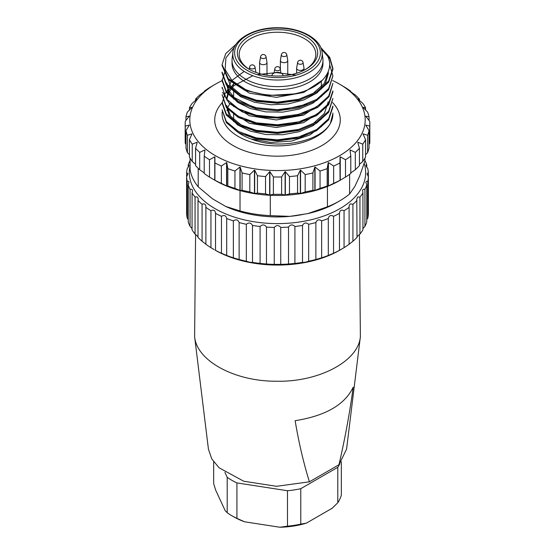 <?xml version="1.0" encoding="UTF-8"?>
<svg xmlns="http://www.w3.org/2000/svg" width="555" height="555" viewBox="0 0 555 555"><rect width="100%" height="100%" fill="white"/><g stroke="black" fill="none" stroke-linecap="round" stroke-linejoin="round"><path stroke-width="0.83" d="M305.895 69.243L305.895 69.243A40.161 23.185 0 0 0 305.895 36.45A40.161 23.185 0 0 0 249.105 36.45A40.161 23.185 0 0 0 249.105 69.243A40.161 23.185 0 0 0 305.895 69.243M305.229 69.618A38.316 22.117 0 0 0 315.816 54.355A38.316 22.117 0 0 0 277.5 32.232A38.316 22.117 0 0 0 239.184 54.355A38.316 22.117 0 0 0 249.771 69.618M283.036 75.813L283.036 75.535A5.536 3.198 0 0 0 277.5 72.337A5.536 3.198 0 0 0 271.964 75.535L271.964 75.813M322.115 52.406L322.857 58.553A45.468 26.252 180 0 1 296.356 84.27A45.468 26.252 180 0 1 245.352 78.949A45.468 26.252 180 0 1 232.143 58.553L232.885 52.406A44.719 25.821 0 0 0 245.879 72.462A44.719 25.821 0 0 0 309.121 72.462A44.719 25.821 0 0 0 322.115 52.406C320.97 38.899 300.734 27.688 278.215 27.75C255.203 27.237 234.03 38.586 232.885 52.406M339.813 463.765A64.623 37.31 180 0 1 337.794 467.31L337.794 502.74L332.223 508.213L306.339 523.157A61.855 35.714 0 0 1 279.887 527.25L244.526 521.783A61.855 35.714 0 0 1 233.759 516.816L231.803 515.685A64.623 37.31 180 0 1 227.203 512.73L225.163 510.6L215.687 490.19L213.654 483.537L213.654 461.802M337.794 467.31L300.768 488.684A64.623 37.31 180 0 1 287.49 490.738L236.923 482.912A64.623 37.31 180 0 1 227.203 477.3L224.893 472.333M337.794 502.74A64.623 37.31 180 0 0 341.346 495.074L341.346 461.802M306.339 523.157L300.768 524.114L300.768 488.684M244.526 521.783L236.923 518.342L236.923 482.912M279.887 527.25L287.49 526.168L287.49 490.738M227.203 477.3L227.203 512.73M236.923 518.342A64.623 37.31 180 0 1 231.803 515.685M300.768 524.114A64.623 37.31 180 0 1 287.49 526.168M338.952 464.757C345.03 438.512 349.782 412.649 353.202 387.175C344.856 404.706 325.507 415.882 295.149 420.69C298.694 442.106 303.446 462.481 309.406 481.816L338.952 464.75L346.57 449.162L360.382 336.642C358.53 361.298 318.619 382.173 276.598 381.236C234.647 381.521 196.636 360.847 194.618 336.656L195.589 234.501M194.618 336.656L208.43 449.155L211.739 458.846L219.052 467.768L243.735 481.234L276.556 486.305L309.399 481.816M359.411 234.501L360.382 336.642M340.825 249.59L339.847 250.159A88.169 50.9 180 0 1 215.153 250.159L215.527 250.326A90.937 52.503 0 0 0 221.459 253.253L226.704 255.446A90.937 52.503 0 0 0 233.357 257.804L239.129 259.497A90.937 52.503 0 0 0 246.337 261.225C248.917 262.126 250.971 262.515 252.497 262.383A90.937 52.503 0 0 0 260.087 263.431L266.483 264.013A90.937 52.503 0 0 0 274.26 264.367L280.74 264.367A90.937 52.503 0 0 0 288.517 264.013L294.913 263.431A90.937 52.503 0 0 0 302.503 262.383C304.022 262.515 306.076 262.126 308.663 261.225A90.937 52.503 0 0 0 315.871 259.497L321.643 257.804A90.937 52.503 0 0 0 328.296 255.446L333.541 253.253A90.937 52.503 0 0 0 339.473 250.326L344.051 247.683A90.937 52.503 0 0 0 349.116 244.255L352.925 241.231A90.937 52.503 0 0 0 357.004 237.387C356.456 237.29 357.434 236.18 359.945 234.057A90.937 52.503 0 0 0 362.928 229.895L362.928 192.96A90.937 52.503 180 0 1 359.945 197.122L357.864 196.907L356.789 198.947L357.004 237.387M333.541 253.253L333.541 216.311C330.787 214.785 329.039 215.513 328.296 218.51A90.937 52.503 180 0 1 321.643 220.862C318.945 219.086 317.023 219.655 315.871 222.562A90.937 52.503 180 0 1 308.663 224.289C306.082 222.271 304.029 222.652 302.503 225.441A90.937 52.503 180 0 1 294.913 226.495C292.52 224.248 290.39 224.449 288.517 227.078A90.937 52.503 180 0 1 280.74 227.432C278.582 224.983 276.425 224.983 274.26 227.432A90.937 52.503 180 0 1 266.483 227.078C264.624 224.449 262.487 224.255 260.087 226.495A90.937 52.503 180 0 1 252.497 225.441C250.978 222.659 248.924 222.271 246.337 224.289A90.937 52.503 180 0 1 239.129 222.562C237.984 219.655 236.062 219.093 233.357 220.862A90.937 52.503 180 0 1 226.704 218.51C225.968 215.52 224.22 214.785 221.459 216.311A90.937 52.503 180 0 1 215.527 213.391C215.222 210.345 213.689 209.464 210.949 210.74A90.937 52.503 180 0 1 205.884 207.32L205.884 205.85L204.913 204.129L203.262 203.872L202.075 204.296A90.937 52.503 180 0 1 197.996 200.452L198.211 198.947L197.601 197.198L196.172 196.803L195.055 197.122A90.937 52.503 180 0 1 192.072 192.96L192.072 229.895A90.937 52.503 0 0 0 195.055 234.057C197.559 236.173 198.544 237.283 197.996 237.387A90.937 52.503 0 0 0 202.075 241.231L205.884 244.255A90.937 52.503 0 0 0 210.949 247.683L214.175 249.59M192.072 192.96L192.557 190.83L192.259 189.692L191.087 189.179L190.067 189.401A90.937 52.503 180 0 1 188.249 185.016L188.249 221.958A90.937 52.503 0 0 0 190.067 226.336L192.072 228.598M188.249 185.016L189.012 181.797L188.124 181.194L187.236 181.325A90.937 52.503 180 0 1 186.619 176.837L186.619 213.772A90.937 52.503 0 0 0 187.236 218.261L188.249 219.572M366.751 219.572L367.764 218.261A90.937 52.503 0 0 0 368.381 213.772L368.381 176.837A90.937 52.503 180 0 1 367.764 181.325L366.224 181.443L365.891 182.387L366.751 185.016L366.751 221.958A90.937 52.503 0 0 1 364.933 226.336L364.933 189.401L363.83 189.179L362.602 189.942L362.928 192.96M362.928 228.598L364.933 226.336M328.296 218.51L328.296 255.446M321.643 257.804L321.643 220.862M315.871 222.562L315.871 259.497M308.663 261.225L308.663 224.289M302.503 225.441L302.503 262.383M294.913 263.431L294.913 226.495M288.517 227.078L288.517 264.013M280.74 264.367L280.74 227.432M274.26 227.432L274.26 264.367M266.483 264.013L266.483 227.078M260.087 226.495L260.087 263.431M252.497 262.383L252.497 225.441M246.337 224.289L246.337 261.225M239.129 259.497L239.129 222.562M233.357 220.862L233.357 257.804M226.704 255.446L226.704 218.51M221.459 216.311L221.459 253.253M215.527 250.326L215.527 213.391M210.949 210.74L210.949 247.683M205.884 244.255L205.884 207.32M202.075 204.296L202.075 241.231M197.996 237.387L197.996 200.452M195.055 197.122L195.055 234.057M190.067 189.401L190.067 226.336M187.236 181.325L187.236 218.261M186.619 173.098L186.619 176.837L187.951 173.833L187.763 173.25L186.619 173.098A90.937 52.503 180 0 1 187.236 168.602L189.082 165.626L188.825 164.911L188.249 164.911L188.249 167.298M188.249 164.911A90.937 52.503 180 0 1 190.067 160.527L190.088 160.506M364.912 160.506L364.933 160.527A90.937 52.503 180 0 1 366.751 164.911L366.133 164.925L365.988 165.876L367.764 168.602A90.937 52.503 180 0 1 368.381 173.098L367.577 173.049L367.049 173.833L368.381 176.837M366.751 167.298L366.751 164.911M368.381 210.033L368.381 173.098M367.764 218.261L367.764 181.325M366.751 185.016A90.937 52.503 180 0 1 364.933 189.401M359.945 234.057L359.945 197.122M357.004 200.452A90.937 52.503 180 0 1 352.925 204.296L350.649 203.879L349.823 204.337L349.102 205.967L349.116 244.255M352.925 241.231L352.925 204.296M349.116 207.32A90.937 52.503 180 0 1 344.051 210.74C341.318 209.464 339.785 210.345 339.473 213.391L339.473 250.326M344.051 247.683L344.051 210.74M339.473 213.391A90.937 52.503 180 0 1 333.541 216.311M190.088 166.042A88.169 50.9 0 0 0 217.414 209.956A88.169 50.9 0 0 0 319.985 217.303A88.169 50.9 0 0 0 364.17 163.357M266.206 216.464A76.625 44.24 0 0 0 288.794 216.464M290.022 216.346A76.625 44.24 0 0 0 304.452 214.119M222.139 80.662A87.704 50.637 0 0 0 215.486 84.131A87.704 50.637 0 0 0 215.479 84.131A87.704 50.637 0 0 0 215.486 155.74A87.704 50.637 0 0 0 339.514 155.74A87.704 50.637 0 0 0 339.521 84.131A87.704 50.637 0 0 0 332.681 80.579M222.229 111.77A55.396 31.982 0 0 0 222.104 113.907A55.396 31.982 0 0 0 269.168 145.521A55.396 31.982 0 0 0 330.392 123.411L332.875 113.546M233.079 128.108A50.776 29.318 180 0 0 251.2 138.986C278.45 150.238 320.256 141.622 330.392 123.411A55.396 31.982 0 0 0 332.896 113.907A55.396 31.982 0 0 0 332.868 112.963M227.03 110.674A50.776 29.318 180 0 1 227.703 108.163M228.223 106.831A50.776 29.318 180 0 1 230.249 103.168M332.861 107.164L328.636 119.873L316.586 130.682L298.639 138.077L277.438 140.963L256.285 138.993L238.31 132.541L226.343 122.634L222.104 109.772L226.308 121.524L238.331 131.438L256.285 137.904L277.486 139.86L298.68 136.96L316.662 129.558L328.65 118.715L332.896 106.005L332.896 107.108M222.125 102.238L226.343 113.983L238.324 123.904L256.313 130.349L277.479 132.326L298.701 129.419L316.641 122.017L328.678 111.173L332.868 98.471M332.868 92.033L328.657 104.756L316.641 115.572L298.687 122.995L277.486 125.881L256.306 123.925L238.331 117.473L226.343 107.566L222.104 94.697L226.308 106.442L238.324 116.363L256.292 122.828L277.479 124.792L298.687 121.878L316.662 114.49L328.65 103.632L332.889 90.93L332.896 92.033M222.104 88.259L222.104 87.163L226.357 98.915L238.317 108.822L256.32 115.28L277.479 117.244L298.701 114.344L316.641 106.942L328.671 96.105L332.868 83.389M332.896 75.855L328.65 89.674L316.648 100.504L298.68 107.92L277.493 110.806L256.292 108.849L238.338 102.391L226.336 92.484L222.104 80.725L222.104 79.622L226.322 91.388L238.324 101.287L256.313 107.753L277.486 109.717L298.694 106.803L316.669 99.407L328.657 88.557L332.875 75.855L329.656 64.699M222.104 73.184L222.104 72.081L226.364 83.847L238.331 93.74L256.327 100.212L277.486 102.162L298.701 99.276L316.641 91.859L328.664 81.03L332.875 68.314L329.76 57.345L320.769 47.55M236.132 44.157L225.725 53.613L222.111 64.547L228.32 78.692L245.525 89.515A55.396 31.982 180 0 0 293.97 93.934L268.273 95.488L244.644 90.257L228.05 79.49L222.111 65.65L222.104 64.547M321.373 49.117L329.934 58.719L332.875 69.417L328.664 82.119L316.662 92.969L298.687 100.358L277.5 103.285L256.306 101.301L238.352 94.856L226.329 84.936L222.146 73.184M222.104 80.725L225.351 70.36M332.896 83.389L329.004 96.688L317.946 107.247L301.205 114.732L281.177 118.208L260.621 117.188L242.438 111.95L229.139 103.223L222.624 92.338M332.896 98.471L328.65 112.276L316.669 123.127L298.687 130.515L277.514 133.429L256.306 131.466L238.366 125L226.329 115.114L222.139 103.334L225.059 93.434L233.648 84.624M234.404 47.175L225.934 57.852L225.129 69.625L232.059 80.655L245.525 89.515M251.2 138.986L270.868 142.462L291.548 141.081L309.898 134.99L322.816 125.132M226.724 106.983L229.569 116.834L237.7 125L250.291 131.126L265.88 134.532L282.779 134.726L299.083 131.722L312.978 125.735L322.954 117.445M296.127 75.147L276.563 72.622L257.076 74.62M252.789 75.73L233.738 85.859L228.514 92.678L226.759 100.06M231.151 111.506L249.389 123.293L276.341 127.511L303.634 122.655L322.837 110.029M244.179 71.428L231.296 80.891L226.724 91.908M231.102 103.917L249.355 115.731L276.341 119.963L303.675 115.093L322.899 102.425M226.752 84.984L229.541 94.197L237.7 102.356L250.222 108.502L265.817 111.895L282.675 112.131L298.978 109.127L312.895 103.188L322.878 94.905M231.116 88.869L240.69 96.716L254.454 102.245L270.882 104.77L288.059 103.986L304.015 99.886L316.96 92.942L325.334 83.867L328.276 73.676L328.276 71.907M231.227 81.425L249.5 93.171L276.452 97.354L303.738 92.47L322.892 79.823M328.248 71.984L324.189 83.597L313.027 93.462L296.557 100.184L277.153 102.793L257.86 100.968L241.474 95.078L230.582 86.046L226.731 75.362M306.977 104.132L281.135 110.168L254.225 107.642L234.148 97.5L228.604 90.472L226.724 82.896M307.033 111.652L292.083 116.266L275.564 117.896L259.282 116.335L244.908 111.867M307.026 119.179L292.221 123.793L275.863 125.423L259.664 123.973L245.365 119.603M226.724 97.978L228.5 90.611L233.648 83.833M328.255 101.745L324.404 113.428L313.388 123.411L296.925 130.224L277.5 132.943L258.068 131.167L241.612 125.298L230.596 116.245L226.752 105.512M307.068 134.241L292.235 138.868L275.835 140.491L259.594 139.034L245.289 134.643M293.97 93.934C325.542 88.03 340.395 64.026 320.936 48.216M309.648 81.967A45.468 26.252 180 0 1 260.101 87.655A45.468 26.252 180 0 1 232.032 63.402L232.032 60.384A45.468 26.252 180 0 0 245.352 78.949A45.468 26.252 180 0 0 309.648 78.949A45.468 26.252 180 0 0 322.968 60.384L322.968 63.402A45.468 26.252 180 0 1 309.648 81.967M333.638 166.021L328.435 162.566A88.627 51.171 180 0 1 328.234 162.643L327.173 168.637L327.173 185.974L328.234 186.015A88.627 51.171 0 0 0 328.435 185.932L333.638 183.358L333.638 166.021A92.324 53.301 0 0 0 339.931 162.969L340.083 180.292A88.627 51.171 0 0 0 340.173 180.243A88.627 51.171 0 0 0 340.257 180.195L345.508 177.087L345.508 159.75L340.257 156.822A88.627 51.171 180 0 1 340.083 156.919L339.931 162.969M345.508 159.75A92.324 53.301 0 0 0 350.795 156.115L350.795 173.451A92.324 53.301 0 0 1 345.508 177.087M350.795 172.917L355.318 169.726L355.318 152.382L350.17 149.982A88.627 51.171 180 0 1 350.032 150.1L350.795 156.115M355.318 152.382A92.324 53.301 0 0 0 359.432 148.275L359.432 165.612A92.324 53.301 0 0 1 355.318 169.726M359.432 164.322L362.762 161.484L362.762 144.147L357.878 142.253A88.627 51.171 180 0 1 357.774 142.378L359.432 148.275M362.762 144.147A92.324 53.301 0 0 0 365.572 139.687L365.572 157.023A92.324 53.301 0 0 1 362.762 161.484M365.572 154.741L367.618 152.625L367.618 135.288L363.143 133.866A88.627 51.171 180 0 1 363.081 134.005L365.572 139.687M367.618 135.288A92.324 53.301 0 0 0 369.04 130.612L369.04 147.949A92.324 53.301 0 0 1 367.618 152.625M369.04 144.307L369.727 143.419L369.727 126.082L365.8 125.083A88.627 51.171 180 0 1 365.78 125.222L369.04 130.612M369.727 126.082A92.324 53.301 0 0 0 369.824 123.703A92.324 53.301 0 0 0 369.727 121.33L365.8 116.3A88.627 51.171 180 0 0 365.78 116.161L369.04 116.793A92.324 53.301 0 0 0 367.618 112.124L363.143 107.517A88.627 51.171 180 0 0 363.081 107.379L365.572 107.725A92.324 53.301 0 0 0 362.762 103.265L357.878 99.13A88.627 51.171 180 0 0 357.774 99.005L359.432 99.137A92.324 53.301 0 0 0 355.318 95.023L350.17 91.395A88.627 51.171 180 0 0 350.032 91.284L350.795 91.297A92.324 53.301 0 0 0 345.508 87.662L340.257 84.554A88.627 51.171 180 0 0 340.173 84.506A88.627 51.171 180 0 0 340.083 84.457M185.176 123.703A92.324 53.301 0 0 0 185.273 126.082L185.273 143.419A92.324 53.301 0 0 1 185.176 141.046L185.176 123.703A92.324 53.301 0 0 1 185.273 121.33L189.2 116.3A88.627 51.171 180 0 1 189.22 116.161L185.96 116.793A92.324 53.301 0 0 1 187.382 112.124L191.857 107.517A88.627 51.171 180 0 1 191.919 107.379L189.428 107.725A92.324 53.301 0 0 1 192.238 103.265L197.122 99.13A88.627 51.171 180 0 1 197.226 99.005L195.568 99.137A92.324 53.301 0 0 1 199.682 95.023L204.83 91.395A88.627 51.171 180 0 1 204.968 91.284L204.205 91.297A92.324 53.301 0 0 1 209.492 87.662L214.743 84.554A88.627 51.171 180 0 1 214.827 84.506L215.479 84.131L214.827 84.506A88.627 51.171 180 0 1 214.917 84.457M185.96 130.612A92.324 53.301 0 0 0 187.382 135.288L187.382 152.625A92.324 53.301 0 0 1 185.96 147.949L185.96 130.612L189.22 125.222A88.627 51.171 180 0 1 189.2 125.083L185.273 126.082M189.428 139.687A92.324 53.301 0 0 0 192.238 144.147L192.238 161.484A92.324 53.301 0 0 1 189.428 157.023L189.428 139.687L191.919 134.005A88.627 51.171 180 0 1 191.857 133.866L187.382 135.288M195.568 148.275A92.324 53.301 0 0 0 199.682 152.382L199.682 169.726A92.324 53.301 0 0 1 195.568 165.612L195.568 148.275L197.226 142.378A88.627 51.171 180 0 1 197.122 142.253L192.238 144.147M204.205 156.115A92.324 53.301 0 0 0 209.492 159.75L209.492 177.087A92.324 53.301 0 0 1 204.205 173.451L204.205 156.115L204.968 150.1A88.627 51.171 180 0 1 204.83 149.982L199.682 152.382M209.492 177.087L214.743 180.195A88.627 51.171 0 0 0 214.827 180.243A88.627 51.171 0 0 0 214.917 180.292L214.917 156.919A88.627 51.171 180 0 1 214.743 156.822L209.492 159.75M215.069 162.969A92.324 53.301 0 0 0 221.362 166.021L221.362 183.358L226.565 185.932A88.627 51.171 0 0 0 226.766 186.015L227.827 185.974L227.827 168.637L226.766 162.643A88.627 51.171 180 0 1 226.565 162.566L221.362 166.021M227.827 168.637A92.324 53.301 0 0 0 234.945 171.009L234.945 188.346L239.933 190.407A88.627 51.171 0 0 0 240.155 190.462L242.091 190.268L242.091 172.931L240.155 167.097A88.627 51.171 180 0 1 239.933 167.034L234.945 171.009M242.091 172.931A92.324 53.301 0 0 0 249.819 174.554L249.819 191.891L254.447 193.466A88.627 51.171 0 0 0 254.676 193.501L257.437 193.071L257.437 175.734L254.676 170.135A88.627 51.171 180 0 1 254.447 170.101L249.819 174.554M257.437 175.734A92.324 53.301 0 0 0 265.533 176.559L265.533 193.896L269.654 195.027A88.627 51.171 0 0 0 269.897 195.041L273.386 194.292L273.386 176.955L269.897 171.668A88.627 51.171 180 0 1 269.654 171.661L265.533 176.559M273.386 176.955A92.324 53.301 0 0 0 281.614 176.955L281.614 194.292L285.103 195.041A88.627 51.171 0 0 0 285.346 195.027L289.467 193.896L289.467 176.559L285.346 171.661A88.627 51.171 180 0 1 285.103 171.668L281.614 176.955M289.467 176.559A92.324 53.301 0 0 0 297.563 175.734L297.563 193.071L300.324 193.501A88.627 51.171 0 0 0 300.553 193.466L305.181 191.891L305.181 174.554L300.553 170.101A88.627 51.171 180 0 1 300.324 170.135L297.563 175.734M305.181 174.554A92.324 53.301 0 0 0 312.909 172.931L312.909 190.268L314.845 190.462A88.627 51.171 0 0 0 315.067 190.407L320.055 188.346L320.055 171.009L315.067 167.034A88.627 51.171 180 0 1 314.845 167.097L312.909 172.931M320.055 171.009A92.324 53.301 0 0 0 327.173 168.637M333.638 183.358A92.324 53.301 0 0 0 339.931 180.306M340.083 156.919L340.083 180.292M340.257 156.822L340.257 180.195M350.17 149.982L350.17 151.182M357.878 142.253L357.878 142.739M369.727 143.419A92.324 53.301 0 0 0 369.824 141.046L369.824 123.703M369.04 120.442L369.04 116.793M365.572 110.001L365.572 107.725M359.432 100.427L359.432 99.137M350.795 91.832L350.795 91.297M204.205 91.297L204.205 91.832M195.568 99.137L195.568 100.427M189.428 107.725L189.428 110.001M185.96 116.793L185.96 120.442M185.273 143.419L185.96 144.307M187.382 152.625L189.428 154.741M192.238 161.484L195.568 164.322M197.122 142.253L197.122 142.739M199.682 169.726L204.205 172.917M204.83 149.982L204.83 151.182M214.743 156.822L214.743 180.195M214.917 156.919L214.917 180.292M215.069 180.306A92.324 53.301 0 0 0 221.362 183.358M226.565 162.566L226.565 185.932M226.766 162.643L226.766 186.015M227.827 185.974A92.324 53.301 0 0 0 234.945 188.346M239.933 167.034L239.933 190.407M240.155 167.097L240.155 190.462M242.091 190.268A92.324 53.301 0 0 0 249.819 191.891M254.447 170.101L254.447 193.466M254.676 170.135L254.676 193.501M257.437 193.071A92.324 53.301 0 0 0 265.533 193.896M269.654 171.661L269.654 195.027M269.897 171.668L269.897 195.041M273.386 194.292A92.324 53.301 0 0 0 281.614 194.292M285.103 171.668L285.103 195.041M285.346 171.661L285.346 195.027M289.467 193.896A92.324 53.301 0 0 0 297.563 193.071M300.324 170.135L300.324 193.501M300.553 170.101L300.553 193.466M305.181 191.891A92.324 53.301 0 0 0 312.909 190.268M314.845 167.097L314.845 190.462M315.067 167.034L315.067 190.407M320.055 188.346A92.324 53.301 0 0 0 327.173 185.974M328.234 162.643L328.234 186.015M328.435 162.566L328.435 185.932M214.827 180.243L215.479 180.618A87.704 50.637 0 0 0 240.031 190.594A87.704 50.637 0 0 0 270.299 195.277A87.704 50.637 0 0 0 327.443 186.438A87.704 50.637 0 0 0 339.521 180.618L340.173 180.243M190.088 158.196L190.088 169.324A87.704 50.637 0 0 0 198.204 186.799L198.204 168.338M198.204 186.799L212.544 198.85L225.691 206.439L240.031 210.949A87.704 50.637 0 0 0 270.299 215.631L270.299 195.277M240.031 210.949L240.031 190.594M339.521 200.972L336.254 202.852A83.09 47.973 180 0 1 307.852 213.592L327.443 206.793A87.704 50.637 0 0 0 339.521 200.972A87.704 50.637 0 0 0 349.601 194L349.601 174.332M327.443 206.793L327.443 186.438M349.601 194L354.846 186.459L359.661 176.088L364.912 161.006L364.912 158.196M225.691 206.439A83.09 47.973 0 0 0 289.89 216.367L270.299 215.631M307.852 213.592L289.89 216.367M296.641 68.071A3.691 2.13 0 0 0 296.627 68.279A3.691 2.13 0 0 0 297.119 69.347A3.691 2.13 0 0 0 302.163 70.131A3.691 2.13 0 0 0 304.015 68.279A3.691 2.13 0 0 0 303.994 68.071L303.051 62.542A2.768 2.768 0 0 0 297.591 62.542L296.641 68.071M259.629 62.347A3.691 2.13 0 0 0 259.608 62.555A3.691 2.13 0 0 0 260.108 63.624A3.691 2.13 0 0 0 265.151 64.401A3.691 2.13 0 0 0 266.997 62.555A3.691 2.13 0 0 0 266.976 62.347L266.032 56.811A2.768 2.768 0 0 0 260.572 56.811L259.629 62.347M280.393 60.342A3.691 2.13 0 0 0 280.379 60.55A3.691 2.13 0 0 0 280.872 61.619A3.691 2.13 0 0 0 285.915 62.396A3.691 2.13 0 0 0 287.761 60.55A3.691 2.13 0 0 0 287.747 60.342L286.803 54.806A2.768 2.768 0 0 0 281.343 54.806L280.393 60.342M307.824 70.353A42.881 24.76 180 0 1 236.076 59.253A42.881 24.76 180 0 1 288.6 28.929A42.881 24.76 180 0 1 307.824 70.353M332.577 102.543A62.777 36.248 180 0 1 315.136 148.948A62.777 36.248 180 0 1 233.107 145.563A62.777 36.248 180 0 1 222.132 102.855M303.051 62.542A2.74 1.582 0 0 1 301.691 64.068A2.74 1.582 180 0 1 298.833 64.026A2.74 1.582 180 0 1 297.591 62.542M266.032 56.811A2.74 1.582 0 0 1 264.673 58.337A2.74 1.582 180 0 1 261.814 58.303A2.74 1.582 180 0 1 260.572 56.811M255.924 72.4L255.029 67.176A2.74 1.582 0 0 1 253.67 68.709A2.74 1.582 180 0 1 250.811 68.667A2.74 1.582 180 0 1 249.57 67.176L249.216 69.271M280.92 73.024L280.233 68.966A2.74 1.582 0 0 1 278.874 70.492A2.74 1.582 180 0 1 276.015 70.45A2.74 1.582 180 0 1 274.767 68.966L274.08 73.024M286.803 54.806A2.74 1.582 0 0 1 285.443 56.333A2.74 1.582 180 0 1 282.585 56.291A2.74 1.582 180 0 1 281.343 54.806M321.352 126.762L321.352 126.332L321.352 126.762M321.352 119.242L321.352 118.763L321.352 119.242M321.352 111.68L321.352 111.25L321.352 111.68M321.352 104.167L321.352 103.695L321.352 104.167M321.352 96.605L321.352 96.168L321.352 96.605M321.352 89.078L321.352 81.294L321.352 89.078M233.648 121.732L233.648 113.442L233.648 121.732M233.648 106.664L233.648 105.908L233.648 106.664M233.648 99.088L233.648 90.833L233.648 99.088M233.648 84.013L233.648 83.299L233.648 84.013M332.896 113.546L332.875 113.199M332.896 69.417L332.896 68.314M222.104 103.334L222.104 102.238M226.724 84.325L226.724 84.984M339.521 84.131L340.173 84.506M296.627 73.232L296.627 68.279M304.015 70.263L304.015 68.279M259.608 73.607L259.608 62.555M266.997 75.223L266.997 62.555M255.029 67.176A2.768 2.768 0 0 0 249.57 67.176M280.233 68.966A2.768 2.768 0 0 0 274.767 68.966M280.379 69.833L280.379 60.55M287.761 75.265L287.761 60.55"/></g></svg>

